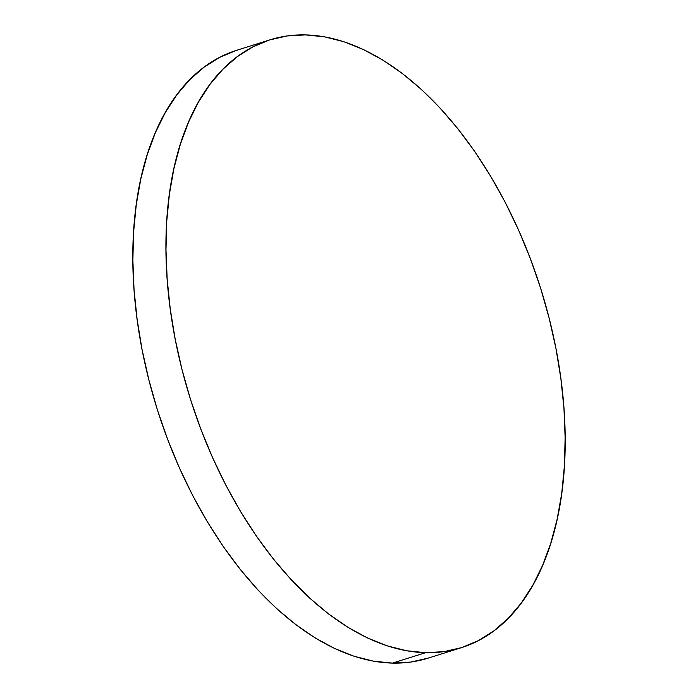 <?xml version="1.0" encoding="UTF-8"?>
<svg xmlns="http://www.w3.org/2000/svg" width="698" height="698" viewBox="0 0 698 698"><rect width="100%" height="100%" fill="white"/><g stroke="black" fill="none" stroke-linecap="round" stroke-linejoin="round"><path stroke-width="1.05" d="M269.995 39.821L236.875 50.23A318.646 183.679 72.5 0 0 148.796 379.633A318.646 183.679 72.5 0 0 392.485 663.1L425.606 652.691A318.646 183.679 -107.5 0 1 181.916 369.225A318.646 183.679 -107.5 0 1 269.995 39.821A318.646 183.679 -107.5 0 1 305.515 34.9A318.646 183.679 -107.5 0 1 549.204 318.367A318.646 183.679 -107.5 0 1 461.125 647.77A318.646 183.679 -107.5 0 1 425.606 652.691L392.485 663.1A318.646 183.679 72.5 0 0 428.005 658.179L461.125 647.77M425.606 652.691L443.972 651.635L461.579 647.622L478.27 640.685L493.87 630.887L508.24 618.323L521.231 603.107L532.722 585.404L542.608 565.371L550.783 543.21L557.179 519.12L561.733 493.346L564.385 466.124L565.136 437.733L563.958 408.435L560.869 378.517L555.905 348.258L549.099 317.965L540.531 287.908L530.279 258.4L518.431 229.712L505.125 202.123L490.467 175.896L474.605 151.283L457.696 128.528L439.897 107.85L421.383 89.44L402.336 73.482L382.932 60.124L363.353 49.497L343.8 41.706L324.465 36.828L305.515 34.9L287.148 35.947L269.533 39.961L252.851 46.906L237.25 56.704L222.88 69.268L209.889 84.475L198.398 102.178L188.512 122.211L180.337 144.381L173.942 168.471L169.387 194.245L166.726 221.458L165.984 249.849L167.162 279.148L170.251 309.074L175.215 339.324L182.021 369.626L190.589 399.675L200.841 429.191L212.681 457.879L225.995 485.468L240.653 511.695L256.515 536.3L273.424 559.054L291.223 579.741L309.738 598.151L328.784 614.109L348.189 627.467L367.767 638.094L387.311 645.886L406.655 650.763L425.606 652.691M236.421 50.378L219.73 57.315L204.13 67.113L189.76 79.677L176.769 94.893L165.278 112.596L155.392 132.629L147.217 154.79L140.822 178.88L136.267 204.654L133.615 231.876L132.864 260.267L134.042 289.565L137.131 319.483L142.095 349.742L148.901 380.035L157.469 410.092L167.721 439.6L179.569 468.288L192.875 495.877L207.533 522.104L223.395 546.717L240.304 569.472L258.103 590.15L276.617 608.56L295.664 624.518L315.068 637.876L334.647 648.503L354.2 656.295L373.535 661.172L392.485 663.1L410.852 662.053L428.467 658.04"/></g></svg>
